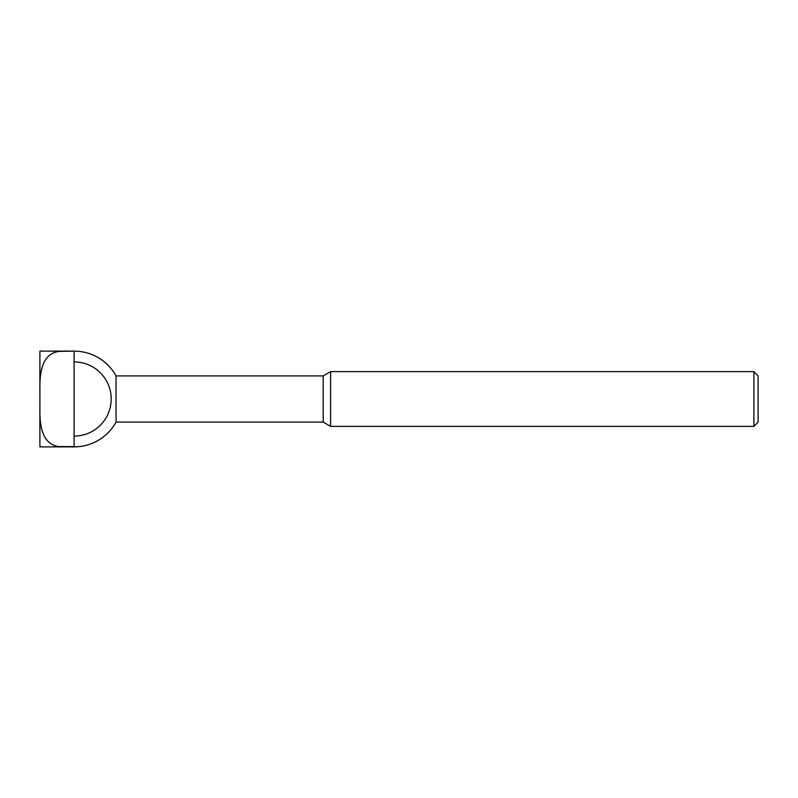 <?xml version="1.0" encoding="UTF-8"?>
<svg xmlns="http://www.w3.org/2000/svg" width="798" height="798" viewBox="0 0 798 798"><rect width="100%" height="100%" fill="white"/><g stroke="black" fill="none" stroke-linecap="round" stroke-linejoin="round"><path stroke-width="1.2" d="M74.104 351.409L74.104 446.591L59.052 446.591C40.129 444.127 39.631 421.174 39.9 405.793L39.9 446.88L74.104 446.88A47.88 47.88 0 0 0 116.049 422.082L323.2 422.082L330.601 426.361L753.901 426.361L758.1 422.162L758.1 375.838L753.901 371.639L330.601 371.639L323.2 375.918L116.049 375.918A47.88 47.88 0 0 0 74.104 351.12L39.9 351.12L39.9 392.207C39.631 376.826 40.129 353.873 59.052 351.409L74.104 351.12M74.104 361.903A37.097 37.097 0 0 1 111.201 399A37.097 37.097 0 0 1 74.104 436.097M116.049 422.082L116.049 375.918M39.9 405.793L39.9 392.207M753.901 426.361L753.901 371.639M330.601 426.361L330.601 371.639M323.2 422.082L323.2 375.918"/></g></svg>

